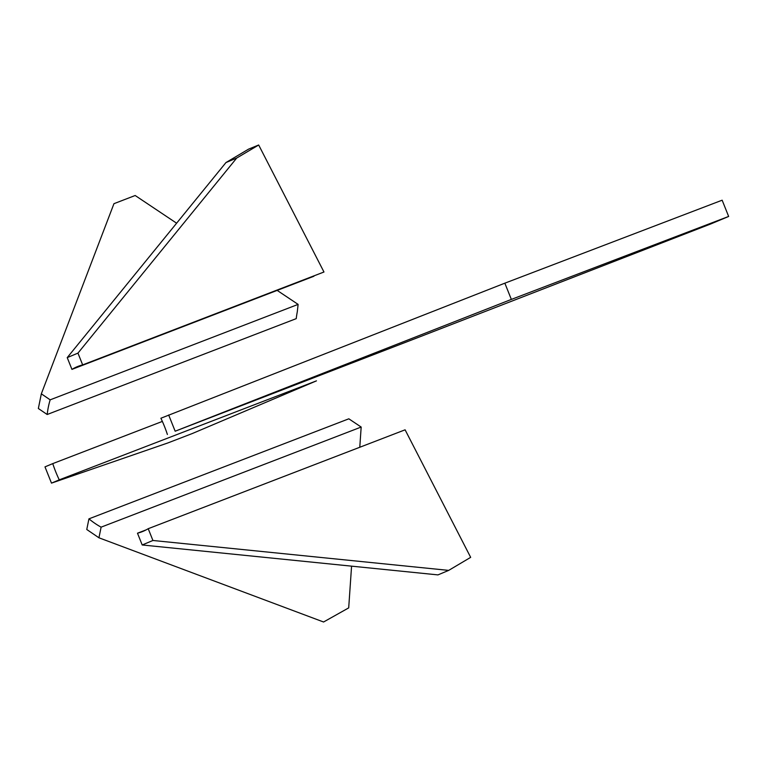 <?xml version="1.0" encoding="UTF-8"?>
<svg xmlns="http://www.w3.org/2000/svg" width="767" height="767" viewBox="0 0 767 767"><rect width="100%" height="100%" fill="white"/><g stroke="black" fill="none" stroke-linecap="round" stroke-linejoin="round"><path stroke-width="1.15" d="M52.76 463.613L44.985 466.873L51.485 483.124L167.858 442.942L192.268 433.547L316.464 380.854L59.26 479.854A88.665 58.906 68.9 0 1 52.76 463.613L162.364 421.419M59.26 479.854L51.485 483.124M361.171 427.056L101.11 527.159A88.665 58.906 68.9 0 1 88.934 518.856L348.832 418.811L361.171 427.056L359.781 447.266M88.934 518.856L86.767 529.489L98.943 537.792L323.569 621.999L348.697 607.886L351.574 566.151M101.11 527.159L98.943 537.792M176.621 223.207L135.174 195.508L113.957 203.677L41.332 393.826L38.35 408.495L47.18 414.506L296.235 318.641A88.665 58.906 68.9 0 1 297.289 311.824L298.114 304.394L277.165 290.396M47.18 414.506A88.665 58.906 68.9 0 1 50.162 399.837L298.114 304.394M41.332 393.826L50.162 399.837M137.485 533.199L142.202 544.973L437.957 574.895L448.685 570.389L470.67 557.35L405.101 429.817L148.213 528.703A88.665 58.906 68.9 0 1 141.924 531.79A88.665 58.906 68.9 0 1 137.485 533.199L146.161 529.863M142.202 544.973L152.921 540.476L448.685 570.389M148.213 528.703L152.921 540.476M225.977 162.546L236.706 158.05L258.68 145.001L248.566 149.143L225.977 162.546L67.228 357.614L71.935 369.387L313.904 276.254M71.935 369.387A88.665 58.906 68.9 0 1 78.224 366.3A88.665 58.906 68.9 0 1 82.663 364.891L323.971 272.007L258.68 145.001M67.228 357.614L77.956 353.117L82.663 364.891M236.706 158.05L77.956 353.117M423.921 335.237L175.164 431.217L511.349 299.418L728.65 216.447L710.779 223.945L423.921 335.237M728.65 216.447L722.15 200.197L504.849 283.176L160.888 418.236A88.665 58.906 68.9 0 1 167.388 434.477M168.663 414.976L175.164 431.217M504.849 283.176L511.349 299.418"/></g></svg>
